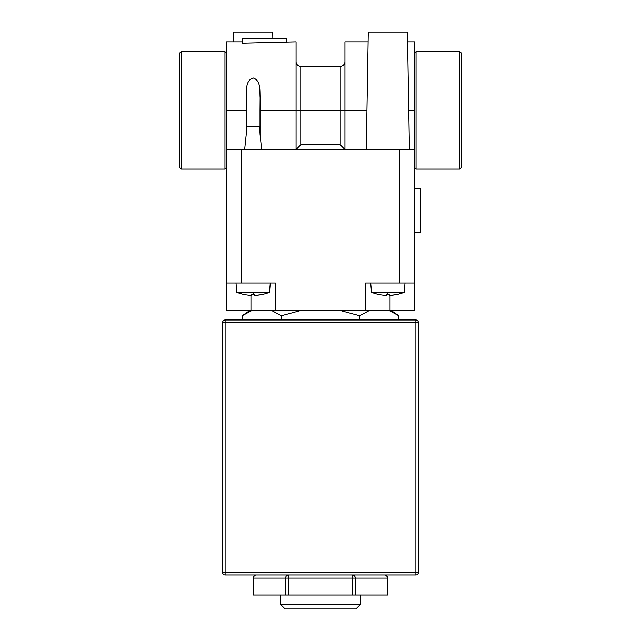 <?xml version="1.0" encoding="UTF-8"?>
<svg xmlns="http://www.w3.org/2000/svg" width="641" height="641" viewBox="0 0 641 641"><rect width="100%" height="100%" fill="white"/><g stroke="black" fill="none" stroke-linecap="round" stroke-linejoin="round"><path stroke-width="0.96" d="M385.089 295.405L378.855 294.572L385.089 295.405L386.291 295.405L386.451 294.572L389.263 294.572L389.416 295.405L396.859 294.572A0.593 0.593 0 0 1 396.803 294.588M370.706 282.985L371.532 292.416L404.183 292.416L405.008 282.985M250.383 295.405L244.141 294.572L250.383 295.405L251.584 295.405L251.737 294.572L254.549 294.572L254.709 295.405L262.145 294.572A0.593 0.593 0 0 1 262.097 294.588M235.992 282.985L236.817 292.416L269.468 292.416L270.294 282.985M371.532 292.416L378.743 294.572A0.593 0.593 0 0 0 378.903 294.588M396.731 294.588L396.963 294.572A0.593 0.593 0 0 1 396.843 294.588L390.617 295.405M236.817 292.416L244.037 294.572A0.593 0.593 0 0 0 244.197 294.588M262.025 294.588L262.257 294.572A0.593 0.593 0 0 1 262.137 294.588L255.911 295.405M368.102 41.841L344.938 41.841L344.938 110.372L340.235 110.372L340.235 66.352A4.695 4.695 0 0 0 344.938 61.656M296.062 61.656A4.695 4.695 0 0 0 300.765 66.352L300.765 144.826L296.062 149.529L296.062 41.841L242.178 43.179L242.178 38.316L286.198 38.316L286.198 41.841M360.603 604.255L355.899 608.95L285.101 608.95L280.397 604.255L360.603 604.255L360.603 595.008M391.058 310.396L398.814 315.725L388.967 310.396M414.487 188.686L420.752 188.686L420.752 232.074L414.487 232.074M459.909 169.112L459.909 51.633L461.472 53.195L461.472 167.541L459.909 169.112L416.049 169.112L414.487 167.541L414.487 149.529L414.487 310.396L226.513 310.396L226.513 149.529L226.513 167.541L224.951 169.112L224.951 51.633L226.513 53.195M416.049 169.112L416.049 51.633L414.487 53.195M260.014 132.975L259.333 126.349L246.961 126.349L246.272 132.975M407.604 41.841L414.487 41.841L414.487 149.529L226.513 149.529L226.513 110.372L246.272 110.372L246.272 133.945L244.646 149.529M261.64 149.529L260.014 133.945L260.014 110.372L340.235 110.372L340.235 144.826L344.938 149.529L344.938 110.372L366.94 110.372L368.279 32.05L407.436 32.05L409.455 149.529M366.94 110.372L366.259 149.529M272.834 38.316L272.721 32.05L233.564 32.05L233.396 41.841M246.272 110.372L246.176 97.736C246.713 90.758 245.094 80.742 253.115 77.962C261.175 80.558 259.589 90.814 260.118 97.736L260.014 110.372M181.091 169.112L179.528 167.541L179.528 53.195L181.091 51.633L181.091 169.112L224.951 169.112M253.115 578.094C253.7 575.818 254.749 574.777 256.248 574.961A3.133 2.716 90 0 0 253.54 578.094L253.115 578.094L253.115 595.008L387.797 595.008L387.797 578.094L387.38 578.094A3.133 2.716 -90 0 0 384.664 574.961C386.17 574.777 387.212 575.818 387.797 578.094M352.566 595.008L352.566 574.961A3.133 2.716 90 0 1 355.274 578.094L355.274 595.008M285.638 595.008L285.638 578.094A3.133 2.716 -90 0 1 288.354 574.961L288.354 595.008M415.897 574.961L225.103 574.961A2.508 2.508 0 0 1 222.603 572.453L222.603 322.455A2.508 2.508 0 0 1 225.103 319.955L225.103 574.961A2.508 2.508 0 0 1 222.603 572.453L415.897 572.453L415.897 322.455L222.603 322.455A2.508 2.508 0 0 1 225.103 319.955L415.897 319.955A2.508 2.508 0 0 1 418.397 322.455L418.397 572.453A2.508 2.508 0 0 1 415.897 574.961L415.897 572.453L418.397 572.453A2.508 2.508 0 0 1 415.897 574.961M359.657 319.955L359.657 315.725L339.962 310.396M301.038 310.396L281.343 315.725L281.343 319.955M398.814 319.955L398.814 315.725M369.504 310.396L359.657 315.725M242.186 319.955L242.186 315.725L252.033 310.396M281.343 315.725L271.496 310.396M226.513 110.372L226.513 41.841L242.178 41.841M241.088 149.529L241.088 282.985L275.39 282.985L275.39 310.396M365.61 310.396L365.61 282.985L399.912 282.985L399.912 149.529M414.487 282.985L399.912 282.985M241.088 282.985L226.513 282.985M387.853 292.416L387.853 294.572M253.147 292.416L253.147 294.572M387.38 595.008L387.38 578.094L253.54 578.094L253.54 595.008M415.897 322.455L415.897 319.955A2.508 2.508 0 0 1 418.397 322.455L415.897 322.455M250.952 295.429L250.952 310.396M390.048 295.429L390.048 310.396M414.487 110.372L408.766 110.372M300.765 144.826L340.235 144.826M280.397 604.255L280.397 595.008M249.942 310.396L242.186 315.725M404.183 292.416L396.963 294.572M269.468 292.416L262.257 294.572M459.909 51.633L416.049 51.633M389.263 294.588L386.443 294.588M254.557 294.588L251.737 294.588M181.091 51.633L224.951 51.633M340.235 66.352L300.765 66.352"/></g></svg>
